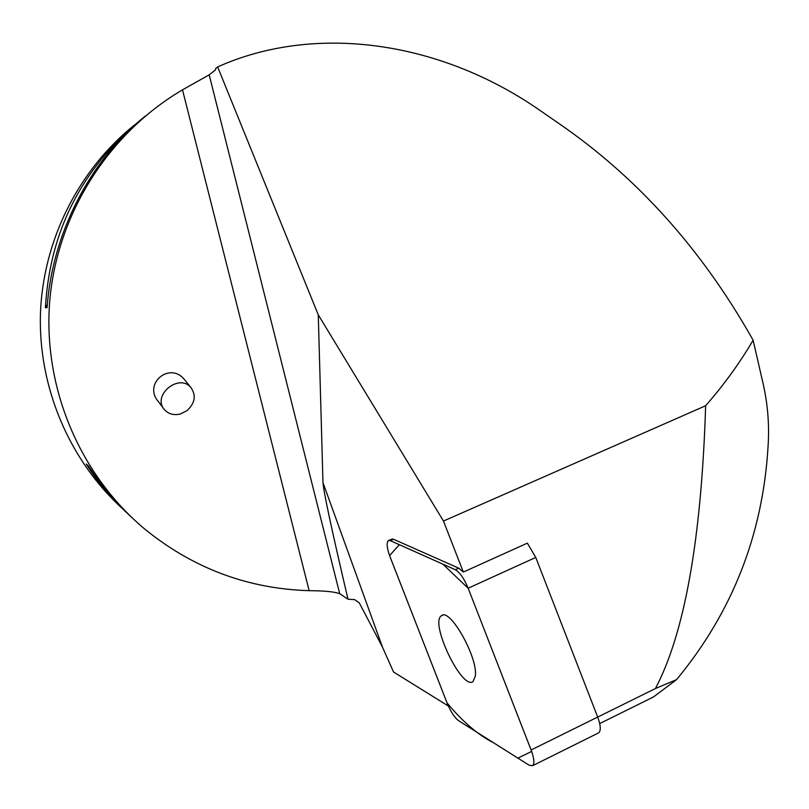 <?xml version="1.0" encoding="UTF-8"?>
<svg xmlns="http://www.w3.org/2000/svg" width="809" height="809" viewBox="0 0 809 809"><rect width="100%" height="100%" fill="white"/><g stroke="black" fill="none" stroke-linecap="round" stroke-linejoin="round"><path stroke-width="1.21" d="M599.702 723.59L653.611 696.873L676.546 679.641L655.432 688.54C684.707 632.972 701.443 538.703 705.64 405.734L443.474 521.047L463.335 572.064L527.367 543.142L535.76 557.431L597.699 717.077C600.693 725.289 601.057 730.527 598.781 732.782L598.094 733.126M390.08 556.916L447.064 702.95C450.694 711.728 454.547 717.644 458.622 720.718L529.116 765.203L532.676 765.668C534.688 763.524 534.173 758.296 531.109 749.983L468.148 588.224C464.083 578.486 459.815 572.317 455.336 569.728L390.353 540.675L388.35 540.645C386.308 542.768 386.884 548.199 390.08 556.916M475.368 675.94C477.927 657.191 449.774 607.498 441.532 615.72C429.235 622.131 462.081 690.906 473.093 681.502L475.368 675.94M531.109 749.983L655.432 688.54M443.474 521.047L318.271 314.832L217.651 66.925C314.205 23.552 439.065 40.379 539.461 110.054L558.716 123.373C636.946 177.131 701.514 249 752.421 338.981L753.118 340.255C739.406 363.453 723.58 385.286 705.64 405.734M753.118 340.255L763.069 383.446C767.872 404.52 769.521 425.807 768.004 447.306C762.644 534.992 732.155 612.443 676.546 679.641M448.368 706.045L393.538 672.006L382.445 647.069L322.983 482.68C323.762 492.772 332.105 531.614 348.001 599.216L339.709 593.705L209.197 74.843L215.548 69.857L215.811 68.381L217.651 66.925M318.271 314.832L322.983 482.68M348.001 599.216L354.645 599.631L359.307 602.917L382.445 647.069M388.785 540.452L391.971 539.057L393.548 539.269L390.353 540.675M455.336 569.728L458.774 568.181L393.548 539.269M458.774 568.181L463.335 572.064M309.149 590.671C247.878 588.831 193.108 568.322 144.862 529.157C79.545 474.529 42.675 387.299 49.754 300.715C57.176 214.173 108.264 133.485 182.5 89.839L309.149 590.671C324.561 590.772 334.754 591.784 339.709 593.705M209.197 74.843L182.5 89.839M134.951 124.647C78.756 169.445 43.079 240.091 40.45 313.528C38.195 386.985 69.058 459.755 121.947 508.183M145.377 116.041C90.112 159.99 52.261 233.376 47.074 307.703L45.395 307.713C49.794 231.364 81.648 168.687 140.968 119.671M127.64 513.553C111.662 498.941 97.869 482.407 86.25 463.972L88.424 465.893C100.862 484.904 115.262 502.045 131.614 517.335M47.337 304.467L45.395 307.713M185.342 380.665L184.351 379.441C169.587 361.249 142.839 383.982 158.372 401.598L163.711 408.656M180.387 413.965C173.854 415.543 168.555 414.107 164.48 409.678C151.607 395.652 178.971 372.818 190.924 387.562C196.344 395.459 195.05 403.135 187.041 410.618L180.387 413.965M468.168 588.274L442.938 564.186L399.343 544.69L389.584 555.601L447.053 702.91C462.617 721.699 478.089 734.966 493.439 742.692L517.871 758.114L531.655 751.43L468.168 588.274M535.76 557.431L468.148 588.224M598.781 732.782L532.676 765.668M442.503 615.275L441.532 615.72M184.351 379.441L190.924 387.562"/></g></svg>

